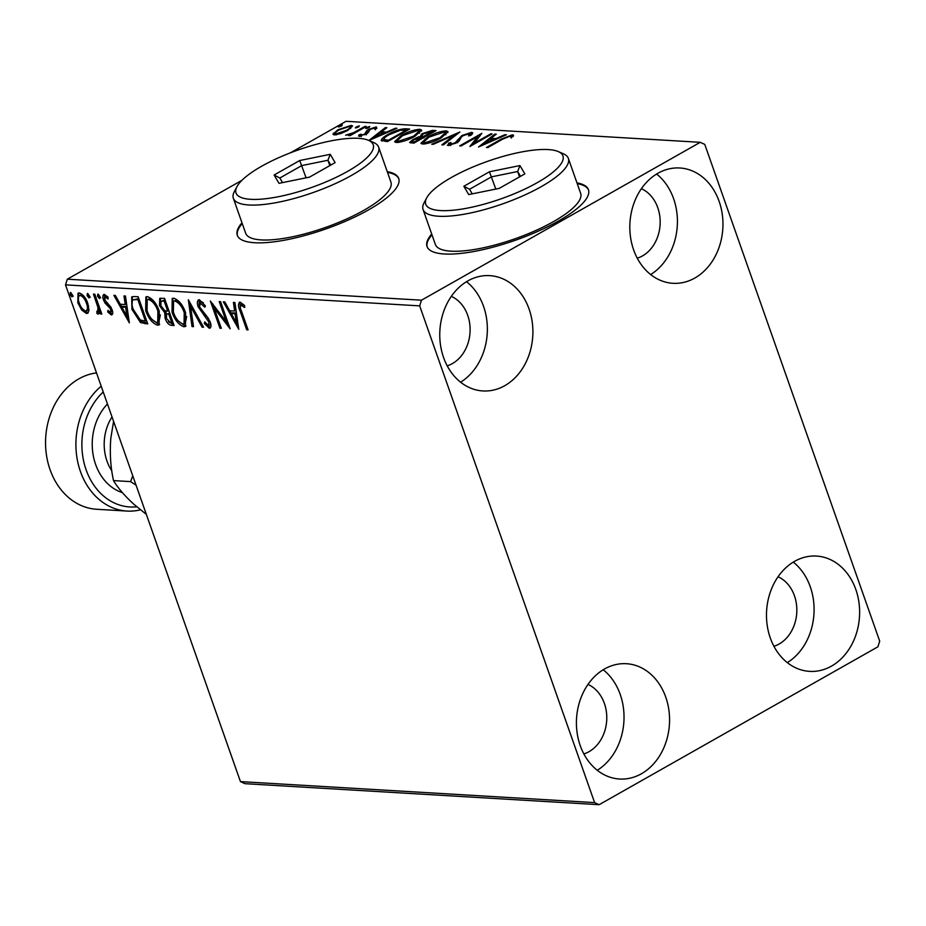 <?xml version="1.0" encoding="UTF-8"?>
<svg xmlns="http://www.w3.org/2000/svg" width="926" height="926" viewBox="0 0 926 926"><rect width="100%" height="100%" fill="white"/><g stroke="black" fill="none" stroke-linecap="round" stroke-linejoin="round"><path stroke-width="1.39" d="M431.713 234.046A85.562 23.439 -19.4 0 0 427.036 246.524A85.562 23.439 -19.4 0 0 476.138 251.085A85.562 23.439 -19.4 0 0 558.332 221.106A85.562 23.439 -19.4 0 0 588.438 189.68A85.562 23.439 -19.4 0 0 576.967 182.885M431.979 234.822A85.562 23.439 -19.4 0 0 427.187 246.906M241.975 222.796A85.562 23.439 -19.4 0 0 237.299 235.273A85.562 23.439 -19.4 0 0 286.412 239.822A85.562 23.439 -19.4 0 0 368.606 209.855A85.562 23.439 -19.4 0 0 398.712 178.429A85.562 23.439 -19.4 0 0 387.242 171.634M242.253 223.571A85.562 23.439 -19.4 0 0 237.45 235.655M831.502 666.107A57.748 46.532 -86.6 0 1 809.637 671.373A57.748 46.532 -86.6 0 1 767.122 624.772A57.748 46.532 -86.6 0 1 794.601 561.33A57.748 46.532 -86.6 0 1 816.466 556.063A57.748 46.532 -86.6 0 1 858.981 602.664A57.748 46.532 -86.6 0 1 831.502 666.107M504.774 385.679A57.748 46.532 -86.6 0 1 482.909 390.946A57.748 46.532 -86.6 0 1 440.406 344.345A57.748 46.532 -86.6 0 1 467.873 280.902A57.748 46.532 -86.6 0 1 489.75 275.635A57.748 46.532 -86.6 0 1 532.253 322.236A57.748 46.532 -86.6 0 1 504.774 385.679M694.836 278.031A57.748 46.532 -86.6 0 1 672.97 283.298A57.748 46.532 -86.6 0 1 630.467 236.697A57.748 46.532 -86.6 0 1 657.935 173.255A57.748 46.532 -86.6 0 1 679.811 167.988A57.748 46.532 -86.6 0 1 722.315 214.589A57.748 46.532 -86.6 0 1 694.836 278.031M641.44 773.754A57.748 46.532 -86.6 0 1 619.575 779.021A57.748 46.532 -86.6 0 1 577.06 732.42A57.748 46.532 -86.6 0 1 604.539 668.977A57.748 46.532 -86.6 0 1 626.404 663.71A57.748 46.532 -86.6 0 1 668.919 710.311A57.748 46.532 -86.6 0 1 641.44 773.754M587.987 684.418A36.369 29.296 -86.6 0 1 606.773 717.002A36.369 29.296 -86.6 0 1 589.075 751.646A36.369 29.296 -86.6 0 1 583.866 753.914M641.382 188.707A36.369 29.296 -86.6 0 1 660.169 221.279A36.369 29.296 -86.6 0 1 642.47 255.935A36.369 29.296 -86.6 0 1 637.262 258.192M451.321 296.343A36.369 29.296 -86.6 0 1 470.107 328.927A36.369 29.296 -86.6 0 1 452.409 363.571A36.369 29.296 -86.6 0 1 447.2 365.839M778.048 576.771A36.369 29.296 -86.6 0 1 796.835 609.354A36.369 29.296 -86.6 0 1 779.136 643.998A36.369 29.296 -86.6 0 1 773.928 646.267M89 310.418L87.692 313.231L86.488 313.486L81.662 309.99L77.853 302.86L78.004 293.183L79.254 292.94C83.027 294.318 85.898 297.813 87.843 303.45L89 310.418M94.811 294.202L101.802 314.053L100.448 313.972L99.418 311.043L98.191 314.18L96.917 313.439L96.825 311.368L99.128 310.962L99.256 306.876L97.994 307.594L93.457 294.121L94.811 294.202M97.566 311.749L97.994 307.594M110.425 312.513L110.796 309.921L109.835 308.103L105.055 303.091L103.527 299.989C102.381 296.795 102.67 294.943 104.372 294.422L108.122 297.281L107.995 299.075L105.39 296.876L104.846 299.966L110.611 306.819L112.127 309.909C113.18 312.814 112.926 314.504 111.363 314.956L107.74 311.981L107.948 310.326L110.425 312.513L112.359 310.627M103.654 294.572L104.372 294.422M107.532 296.528L105.958 296.551M134.062 296.528L138.171 296.771L147.743 323.938L140.497 322.549L131.943 309.365L131.677 296.933L134.062 296.528M164.515 298.334L174.076 325.501L171.576 325.35C168.798 324.98 166.657 322.665 165.129 318.382L164.747 312.699L159.504 305.592L159.747 298.369L164.515 298.334M188.348 299.746L203.593 327.248L202.111 327.156L190.548 306.298L193.499 326.647L192.018 326.565L188.348 299.746M219.219 301.575L220.585 301.656L230.157 328.823L214.161 308.045L221.302 328.302L219.937 328.221L210.376 301.054L226.338 321.785L219.219 301.575M244.603 305.58L242.415 304.203L241.154 304.92C239.95 306.17 240.135 308.462 241.721 311.819L248.087 329.887L246.721 329.806L240.262 311.46C237.982 306.494 237.947 303.392 240.158 302.142L244.603 305.476L244.649 307.525L240.748 305.013L241.721 304.608M239.267 302.304L240.158 302.142M419.675 305.869L594.608 802.611L599.145 804.694L877.894 646.811L879.7 641.139L704.767 144.398L700.241 142.315L421.48 300.198L419.675 305.869L65.514 284.861L240.447 781.602L594.608 802.611M238.781 329.332L223.316 301.818L224.798 301.911L229.683 310.719L234.648 311.02L233.41 302.42L234.891 302.513L238.781 329.332M208.338 325.489L208.906 322.155L198.187 306.842C196.775 302.779 197.157 300.394 199.333 299.711L205.41 305.893L204.785 307.2L199.808 302.628L201.683 301.795L200.41 302.513L199.565 306.969L208.072 317.942L210.225 322.121C211.498 325.639 211.186 327.688 209.299 328.267L204.264 323.463L204.739 321.866L208.338 325.489L210.075 324.679L210.561 323.174M210.075 328.105L210.561 327.549L206.926 324.69M198.442 299.897L199.333 299.711M185.594 312.768L185.42 326.461L183.938 326.762C178.672 324.818 174.69 319.921 172.028 312.085L172.201 298.531L173.775 298.207C178.996 300.186 182.943 305.036 185.594 312.768M159.26 311.205L159.087 324.899L157.605 325.2C152.327 323.255 148.357 318.359 145.683 310.523L145.868 296.968L147.442 296.644C152.663 298.623 156.598 303.473 159.26 311.205M129.351 322.85L113.886 295.336L115.368 295.417L120.253 304.237L125.23 304.527L123.98 295.926L125.461 296.019L129.351 322.85M99.8 296.366L99.464 298.566L97.531 296.239L97.867 294.04L99.8 296.366M89.359 295.753L89.023 297.952L87.09 295.614L87.426 293.415L89.359 295.753M72.332 294.746L71.996 296.933L70.063 294.607L70.399 292.408L72.332 294.746M340.733 133.587L334.379 134.895L332.978 134.316L337.816 129.825L351.151 125.392L352.586 125.994L347.806 130.416L340.733 133.587M366.302 126.468L350.097 135.647L348.743 135.566L351.128 134.212L345.606 135.208L353.72 132.615L364.948 126.387L366.302 126.468M359.253 136.365L358.929 134.907L361.117 134.166L361.163 135.242L364.659 134.085L366.661 130.809L368.722 129.362L376.269 126.885L376.882 128.297L374.602 129.096L374.44 128.019L370.168 129.397L368.154 132.673L366.106 134.12L358.536 136.018M361.117 134.166L361.453 136.053M376.778 128.332L376.269 126.885L376.882 128.297M374.602 129.096L374.44 128.019M381.396 140.74C381.026 139.155 383.214 137.083 387.959 134.513C394.163 130.879 400.02 128.98 405.553 128.795L409.662 129.038L387.496 141.597L381.199 140.451M419.362 137.777L421.99 133.714L432.465 130.392L436.007 130.601L413.829 143.16L409.628 142.5L412.741 139.664L418.841 136.724M459.84 132.024L443.346 144.919L441.864 144.826L454.377 135.046L433.241 144.317L431.759 144.224L459.84 132.024M490.711 133.853L492.076 133.934L469.899 146.493L477.584 136.597L461.044 145.961L459.69 145.88L481.856 133.321L474.216 143.194L490.711 133.853L490.965 134.559M502.587 139.201L487.84 147.558L486.474 147.477L501.452 138.993L512.46 134.791L513.525 135.277L513.247 136.435L510.851 137.361L510.191 136.076L502.587 139.201M510.851 137.361L510.77 136.307M700.241 142.315L346.081 121.306L290.451 152.813M241.975 180.269L67.32 279.189L421.48 300.198M478.534 147.002L494.797 134.096L496.29 134.177L491 138.31L495.966 138.611L504.901 134.698L506.383 134.779L478.534 147.002M470.119 134.12L472.191 133.911L471.635 132.36C473.174 132.777 472.885 133.772 470.767 135.346L468.544 135.914L469.459 133.657L463.231 135.636L461.495 136.898L459.25 140.868L456.576 142.812L448.23 145.556L448.566 143.229L450.997 142.523L450.522 144.271L455.117 142.789L461.9 135.543L471.635 132.36L472.688 132.823M470.605 135.485L469.459 133.657M448.23 145.556L447.339 145.15M450.522 145.579L449.978 144.028L450.846 145.185M441.355 137.8C435.127 141.389 428.97 143.472 422.881 144.062L420.925 143.252L427.627 137.048C433.877 133.46 440.024 131.388 446.089 130.844L447.976 131.642L441.355 137.8M415.022 136.238C408.794 139.826 402.636 141.909 396.548 142.5L394.592 141.69L401.294 135.485C407.544 131.897 413.69 129.825 419.744 129.281L421.643 130.091L415.022 136.238M368.895 140.486L385.378 127.603L386.86 127.695L381.57 131.828L386.547 132.117L395.471 128.205L396.953 128.286L368.93 140.497M366.071 128.587L366.789 127.475L369.763 126.503L369.057 127.614L365.747 128.459M355.63 127.973L356.336 126.862L359.323 125.878L358.617 126.989L355.306 127.834M338.603 126.966L339.31 125.843L342.296 124.871L341.59 125.982L338.279 126.827M599.145 804.694L244.985 783.685L240.447 781.602M65.514 284.861L67.32 279.189M603.208 669.764A57.748 46.532 -86.6 0 1 623.904 721.423A57.748 46.532 -86.6 0 1 597.247 770.27M656.603 174.042A57.748 46.532 -86.6 0 1 677.3 225.701A57.748 46.532 -86.6 0 1 650.642 274.547M466.542 281.689A57.748 46.532 -86.6 0 1 487.238 333.348A57.748 46.532 -86.6 0 1 460.581 382.195M793.269 562.117A57.748 46.532 -86.6 0 1 813.966 613.776A57.748 46.532 -86.6 0 1 787.308 662.622M398.828 178.822A85.562 23.439 -19.4 0 0 387.519 172.41M588.566 190.073A85.562 23.439 -19.4 0 0 577.245 183.661M510.874 136.562L513.004 136.342L512.46 134.791M490.178 139.687L491.197 138.888M495.144 135.069L494.797 134.096M491.509 139.768L491 138.31M493.153 139.965L494.403 140.034M496.197 139.247L495.966 138.611M505.121 135.335L504.901 134.698M489.31 139.641L483.766 143.97L493.118 139.861L489.31 139.641M483.997 144.606L483.766 143.97M493.338 140.509L493.118 139.861M472.665 144.931L478.129 138.148L477.584 136.597M477.885 137.442L479.691 136.423M474.471 143.9L474.216 143.194M448.404 145.567L449.122 144.78L448.566 143.229M449.122 144.78L450.129 144.491M455.36 143.461L455.117 142.789M457.548 142.234L457.166 141.122M457.71 142.673L457.687 139.768M458.231 141.319L460.477 138.379M462.178 136.319L461.9 135.543M454.712 136.018L454.377 135.046M421.619 143.831L423.645 141.585M427.881 137.777L427.627 137.048M445.059 132.441L446.633 132.395L446.089 130.844M446.633 132.395L447.825 132.615M445.869 134.802L445.325 132.777L443.855 132.14L428.993 137.141L423.657 142.118L425.092 142.766L439.989 137.719L445.325 132.777M423.657 142.118L424.467 144.005M425.485 143.866L425.092 142.766M440.232 138.425L439.989 137.719M410.762 142.963L412.429 141.724M413.008 140.439L412.741 139.664M419.432 137.766L421.272 136.041M422.256 134.478L421.99 133.714M432.407 131.943L433.009 131.943L432.465 130.392M422.071 137.719L421.226 135.879L422.071 137.719L423.981 137.997M413.841 143.16L412.29 141.354L413.077 143.125M413.332 141.713L414.744 141.794L421.851 137.766L414.142 139.722C412.07 140.902 411.792 141.562 413.332 141.713M414.987 142.511L414.744 141.794M422.094 138.483L421.851 137.766M423.437 136.446L432.361 131.816L423.356 133.795L421.527 136.168L423.437 136.446L423.807 137.511M424.374 137.198L424.12 136.481M432.616 132.522L432.361 131.816M395.286 142.268L397.312 140.023M401.548 136.215L401.294 135.485M418.726 130.879L420.3 130.844L419.744 129.281M420.3 130.844L421.48 131.052M419.536 133.24L418.992 131.214L417.522 130.578L402.648 135.578L397.323 140.555L398.759 141.203L413.656 136.157L418.992 131.214M397.323 140.555L398.134 142.442M399.152 142.315L398.759 141.203M413.899 136.863L413.656 136.157M406.063 130.346L405.553 128.795M406.097 130.358L407.243 130.416M381.952 141.041L383.943 139.027M388.214 135.242L387.959 134.513M384.765 141.146L383.977 139.294L384.765 141.146L385.876 141.504M388.411 140.231L406.028 130.253L400.356 130.265L389.325 134.606C385.413 136.701 383.711 138.368 384.209 139.594L388.411 140.231L388.654 140.949M406.282 130.96L406.028 130.253M380.748 133.194L381.778 132.395M385.725 128.575L385.378 127.603M382.079 133.275L381.57 131.828M383.723 133.471L384.973 133.541M386.767 132.754L386.547 132.117M395.691 128.841L395.471 128.205M379.88 133.147L374.347 137.476L383.688 133.367L379.88 133.147M374.567 138.113L374.347 137.476M383.908 134.015L383.688 133.367M359.45 136.377L358.929 134.907M359.751 136.365L361.059 135.925M364.89 134.756L364.659 134.085M366.117 134.108L365.805 133.228M366.349 134.779L367.205 132.36L366.661 130.809M367.205 132.36L369.266 130.913M369.023 130.219L368.722 129.362M375.076 128.621L376.488 128.436M367.124 128.425L366.789 127.475M351.371 134.93L351.128 134.212M348.303 135.208L347.979 134.27M348.535 135.138L348.303 134.478M354.01 133.437L353.72 132.615M365.191 127.105L364.948 126.387M356.672 127.811L356.336 126.862M333.846 134.837L333.372 133.17M333.927 134.721L335.409 133.286M338.071 130.566L337.816 129.825M346.694 131.017L346.451 130.323C349.947 128.39 350.85 127.117 349.16 126.526L351.695 126.943L351.151 125.392M350.699 128.529L350.155 126.955M349.16 126.526L339.194 129.895C335.698 131.839 334.749 133.136 336.37 133.772L346.451 130.323M335.976 134.907L335.432 133.356L336.705 134.71M339.645 126.793L339.31 125.843M247.832 329.181L246.721 329.806M240.262 306.853L240.019 302.142M243.445 304.654L242.184 305.372M238.271 325.802L236.535 322.676M231.419 313.451L229.914 310.742M234.787 302.501L235.922 310.303L234.648 311.02M236.361 322.78L237.635 322.063L236.315 313.057L232.507 312.826L231.245 313.544L236.361 322.78L235.054 313.775L231.245 313.544M236.315 313.057L235.054 313.775M228.815 325.026L226.361 321.773L227.449 321.16M215.411 307.328L214.161 308.045M221.048 327.584L219.937 328.221M214.323 307.953L212.957 304.087M203.361 302.802L201.683 301.795M205.41 322.815L204.264 323.463M210.005 321.53L208.906 322.155M208.049 317.907L206.845 318.59M208.119 317.873L205.479 315.071L204.218 315.789M205.479 315.071L202.725 311.935M199.321 306.205L198.187 306.842M199.09 305.001L199.159 299.711M203.199 326.542L202.111 327.156M191.636 305.684L190.548 306.298M193.384 325.848L192.018 326.565M193.279 325.848L189.899 302.547M186.01 325.987L183.938 326.762M185.212 326.045L178.324 320.975M173.15 311.449L172.028 312.085M172.213 307.756L172.884 298.265M180.35 302.964L176.079 300.267L173.567 301.239L173.382 312.178C175.512 318.382 178.683 322.317 182.897 323.973L184.066 323.73L184.239 312.699C182.133 306.518 178.984 302.617 174.806 300.985L173.567 301.239M184.066 323.73L185.327 323.012L186.693 316.484M176.079 300.267L174.806 300.985M185.339 312.074L184.239 312.699M173.787 324.69L168.416 321.716M166.252 317.734L165.129 318.382M165.951 316.206L166.02 311.981L164.747 312.699M166.02 311.981L163.462 309.793M160.638 304.943L159.504 305.592M160.383 303.612L160.487 298.137M165.21 300.313L161.02 301.17L160.869 305.673L164.724 310.65L167.687 311.136L164.133 301.043L161.02 301.17M169.747 313.196L166.553 314.088L166.472 318.405L170.326 322.549L171.738 322.63L168.671 313.926L166.553 314.088M172.849 322.005L171.738 322.63M169.238 313.162L167.976 313.879M169.782 313.301L168.671 313.926M168.798 310.511L167.687 311.136M163.844 300.232L162.571 300.95M165.245 300.406L164.133 301.043M159.677 324.424L157.605 325.2M158.878 324.482L151.991 319.412M146.806 309.886L145.683 310.523M145.88 306.193L146.551 296.702M154.017 301.401L149.734 298.716L147.234 299.688L147.049 310.615C149.179 316.831 152.35 320.755 156.563 322.41L157.733 322.167L157.906 311.136C155.788 304.955 152.651 301.054 148.473 299.434L147.234 299.688M157.733 322.167L158.994 321.449L160.36 314.921M149.734 298.716L148.473 299.434M159.006 310.511L157.906 311.136M147.454 323.128L141.771 321.831L140.497 322.549M141.771 321.831L137.812 317.838M133.066 308.728L131.943 309.365M132.094 304.932L132.395 296.656M138.877 298.751L132.927 299.862C131.515 301.992 131.631 305.186 133.309 309.446L140.312 320.026L145.405 321.067L137.8 299.48L132.927 299.862M146.516 320.442L145.405 321.067M138.912 298.843L137.8 299.48M128.841 319.32L127.105 316.194M121.989 306.957L120.496 304.249M125.369 296.007L126.492 303.809L125.23 304.527M126.931 316.287L128.205 315.569L126.897 306.564L123.089 306.332L121.815 307.05L126.931 316.287L125.623 307.282L121.815 307.05M126.897 306.564L125.623 307.282M112.532 314.227L109.939 312.351M108.805 311.379L107.74 311.981M111.896 309.296L110.796 309.921M111.004 307.444L109.835 308.103M111.108 307.386L106.316 302.374M106.27 302.397L105.055 303.091M104.661 299.341L103.527 299.989M104.511 298.392L104.406 294.433M100.737 297.848L98.804 295.521L97.531 296.239M98.804 295.521L98.55 294.375M101.559 313.335L100.448 313.972M100.529 310.418L99.418 311.043M99.464 313.463L98.191 312.722L96.917 313.439M98.191 312.722L98.133 311.53M90.285 297.234L88.352 294.896L87.09 295.614M88.352 294.896L88.109 293.762M88.248 312.756L86.488 313.486M87.75 312.768L82.935 309.272M82.877 309.307L81.662 309.99M78.988 302.223L77.853 302.86M78.386 299.63L78.722 292.952M83.583 295.788L81.384 294.653L80.111 295.371C77.969 296.204 77.668 298.716 79.219 302.918C80.643 307.131 82.784 309.84 85.632 311.043L87.692 310.164L88.595 305.939M81.384 294.653L80.111 295.371C82.935 296.494 85.065 299.156 86.477 303.358L87.588 302.733M85.632 311.043C87.738 310.141 88.028 307.571 86.477 303.358M73.258 296.216L71.325 293.889L70.063 294.607M71.325 293.889L71.082 292.743M96.524 372.889A68.443 55.143 93.4 0 0 78.872 378.85A68.443 55.143 93.4 0 0 46.312 454.041A68.443 55.143 93.4 0 0 96.686 509.265L127.047 511.071A68.443 55.143 -86.6 0 1 77.61 461.322A68.443 55.143 -86.6 0 1 101.212 386.211M132.777 475.837L130.566 481.613L136.041 485.12M146.343 514.37L134.027 504.392C124.744 495.919 117.903 487.99 113.516 480.606C110.576 467.352 109.673 453.289 110.796 438.415L113.585 421.365M113.516 480.606L130.566 481.613M140.474 509.832A68.443 55.143 -86.6 0 1 127.047 511.071M103.237 391.976A64.172 51.706 93.4 0 0 84.914 466.079A64.172 51.706 93.4 0 0 136.77 506.788M347.62 171.368A72.726 19.921 -19.4 0 0 368.479 140.312A72.726 19.921 -19.4 0 0 261.607 166.263A72.726 19.921 -19.4 0 0 236.975 186.624A72.726 19.921 -19.4 0 0 268.899 198.326A72.726 19.921 -19.4 0 0 347.62 171.368M368.479 140.312L373.606 142.511A77.008 21.101 160.6 0 1 378.618 147.118A77.008 21.101 160.6 0 1 351.51 175.396A77.008 21.101 160.6 0 1 277.545 202.377A77.008 21.101 160.6 0 1 233.352 198.28A77.008 21.101 160.6 0 1 234.359 191.555L236.975 186.624M233.352 198.28L245.645 233.202A77.008 21.101 -19.4 0 0 289.838 237.311A77.008 21.101 -19.4 0 0 363.814 210.329A77.008 21.101 -19.4 0 0 390.911 182.052L378.618 147.118M274.108 175.014L299.711 160.522L330.223 154.318L335.119 162.617L309.515 177.121L279.004 183.325L274.108 175.014L279.826 178.012L282.546 182.607M330.767 165.083L327.931 160.267L301.772 165.58L279.826 178.012M329.818 165.627L327.931 160.267L330.223 154.318M306.089 177.815L299.711 160.522M537.346 182.619A72.726 19.921 -19.4 0 0 558.216 151.563A72.726 19.921 -19.4 0 0 451.332 177.526A72.726 19.921 -19.4 0 0 426.701 197.875A72.726 19.921 -19.4 0 0 458.625 209.577A72.726 19.921 -19.4 0 0 537.346 182.619M558.216 151.563L563.332 153.762A77.008 21.101 160.6 0 1 568.344 158.381A77.008 21.101 160.6 0 1 541.247 186.658A77.008 21.101 160.6 0 1 467.271 213.64A77.008 21.101 160.6 0 1 423.078 209.531A77.008 21.101 160.6 0 1 424.085 202.806L426.701 197.875M423.078 209.531L435.37 244.464A77.008 21.101 -19.4 0 0 479.564 248.562A77.008 21.101 -19.4 0 0 553.54 221.58A77.008 21.101 -19.4 0 0 580.637 193.303L568.344 158.381M463.833 186.276L489.437 171.773L519.949 165.569L524.857 173.868L499.253 188.372L468.741 194.576L463.833 186.276L469.551 189.263L472.272 193.858M520.505 176.334L517.657 171.518L491.509 176.843L469.551 189.263M519.544 176.878L517.657 171.518L519.949 165.569M495.815 189.078L489.437 171.773M501.695 139.699L501.452 138.993M387.925 141.354L387.508 140.185M366.661 133.749L366.106 132.198M359.751 130.184L359.496 129.478M241.385 310.835L240.262 311.46M172.838 324.632L171.576 325.35M146.331 323.058L145.058 323.776M137.592 298.67L136.33 299.387M109.025 305.256L107.752 305.974M96.917 300.163L95.806 300.788M112.023 416.92A42.781 34.47 93.4 0 0 111.826 470.871M122.371 492.609A51.335 41.357 -86.6 0 1 93.086 454.597A51.335 41.357 -86.6 0 1 107.462 403.979M510.851 136.481L511.395 138.032M360.735 135.034L361.29 136.585M374.961 128.263L375.505 129.814"/></g></svg>
